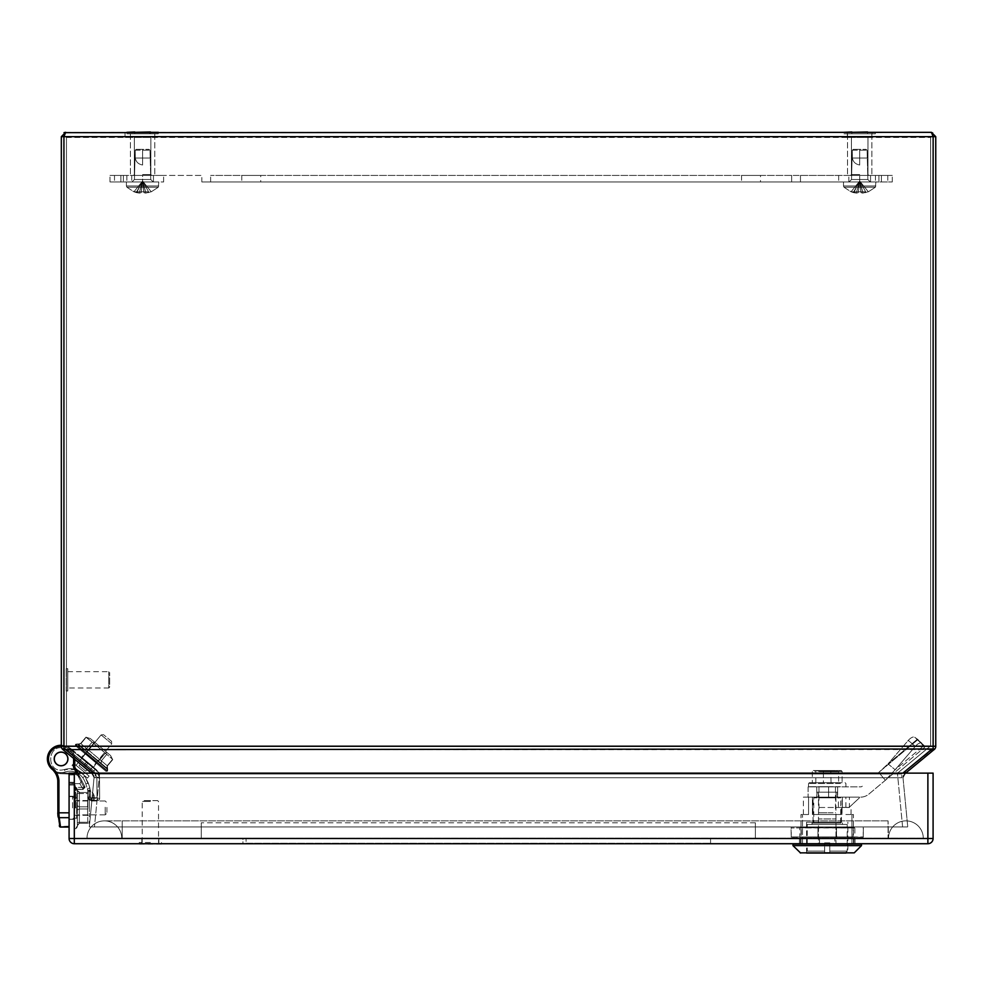 <?xml version="1.0" encoding="UTF-8"?>
<svg xmlns="http://www.w3.org/2000/svg" width="985" height="985" viewBox="0 0 985 985"><rect width="100%" height="100%" fill="white"/><g stroke="black" fill="none" stroke-linecap="round" stroke-linejoin="round"><path stroke-width="0.74" stroke-dasharray="4.92 3.69" d="M87.862 807.922L87.862 800.534L87.862 807.922M74.318 807.922L74.318 787.963L74.318 807.922M77.335 791.004L79.366 792.494L77.335 791.004L77.335 793.085L79.366 793.578L77.335 793.085L77.335 791.004L79.366 792.494L79.366 793.578L79.366 792.494L87.8 792.494L79.366 792.494L77.335 791.004L77.335 809.99L79.366 808.993L77.335 809.99L77.335 805.841L79.366 806.838L77.335 805.841L77.335 793.085L79.366 793.578L79.366 808.993L79.366 793.578L77.335 793.085L77.335 791.004M77.335 822.746L79.366 822.266L77.335 822.746L77.335 824.827L77.335 809.99L77.335 822.746L79.366 822.266L79.366 823.337L77.335 824.827L79.366 823.337L79.366 808.993L79.366 822.266L77.335 822.746L77.335 824.827L77.335 809.99L79.366 808.993L77.335 809.99L77.175 807.922L77.335 822.746M87.8 792.494L87.8 793.578L87.8 792.494L79.366 792.494L79.366 793.578L79.366 792.494L87.8 792.494L87.8 808.993L87.8 792.494M79.366 823.337L87.8 823.337L79.366 823.337L77.335 824.827L79.366 823.337L79.366 822.266L79.366 823.337L87.8 823.337L87.8 822.266L87.8 823.337L79.366 823.337M87.8 822.266L87.542 807.922L87.8 822.266L79.366 822.266L79.366 806.838L77.335 805.841L77.175 807.922L77.335 805.841L79.366 806.838L79.366 822.266L87.8 822.266M89.34 807.922L89.34 794.624L89.34 807.922C89.34 796.471 89.34 796.471 89.34 807.922C89.34 796.471 89.34 796.471 89.34 807.922L89.34 794.624L89.34 807.922C89.34 796.471 89.34 796.471 89.34 807.922C89.34 796.471 89.34 796.471 89.34 807.922L89.34 816.787L89.34 807.922M93.846 743.441L105.161 752.946L93.846 743.441L93.661 741.36L107.254 752.762L93.661 741.36L107.254 752.762L93.661 741.36L93.846 743.441L105.161 752.946L93.846 743.441L85.141 753.821L96.456 763.326L85.141 753.821L93.846 743.441M107.587 770.959L107.697 769.556L77.039 743.835L107.697 769.556L77.039 743.835L107.697 769.556L106.774 768.029L107.217 765.751L106.774 768.029L101.135 763.301L101.344 760.826L101.135 763.301L98.377 760.986L99.916 759.62L98.377 760.986L106.774 768.029L107.587 770.959L75.685 744.192L107.587 770.959L75.685 744.192L107.587 770.959L106.084 771.403L75.513 745.743L106.084 771.403L75.513 745.743L106.084 771.403L107.587 770.959M101.344 760.826L107.217 765.751L101.344 760.826L101.135 763.301L101.344 760.826L99.916 759.62L88.182 749.782L87.099 751.518L84.341 749.203L86.742 748.575L84.341 749.203L98.377 760.986L87.099 751.518L88.182 749.782L86.742 748.575L99.916 759.62L98.377 760.986L99.916 759.62L107.217 765.751L106.774 768.029L107.217 765.751L101.344 760.826L106.762 754.375L105.333 753.168L112.622 759.287L92.159 742.124L112.622 759.287L106.762 754.375L101.344 760.826M78.16 744.229L80.881 743.65L78.16 744.229L84.341 749.203L78.701 744.475L80.881 743.65L86.742 748.575L80.881 743.65L78.16 744.229L80.548 743.589L85.904 737.211L92.159 742.124L85.904 737.211L90.275 738.516L110.64 755.606L90.275 738.516L110.64 755.606L112.684 759.669L107.328 766.059L107.697 769.556L107.328 766.059L112.684 759.669L110.64 755.606L90.275 738.516L85.904 737.211L80.548 743.589L75.402 744.525L107.303 771.292L75.402 744.525L107.303 771.292L75.402 744.525L75.513 745.743L75.685 744.192L78.16 744.229M77.335 805.841L77.335 793.085L77.335 805.841M79.366 793.578L79.366 806.838L79.366 793.578L87.8 793.578L87.542 807.922L87.8 793.578L79.366 793.578M96.456 763.326L85.141 753.821L96.456 763.326L105.161 752.946L107.254 752.762L105.161 752.946L96.456 763.326M98.377 760.986L84.341 749.203L86.742 748.575L84.341 749.203L98.377 760.986M88.182 749.782L87.099 751.518L88.182 749.782L86.742 748.575L99.916 759.62L88.182 749.782L93.6 743.318L92.159 742.124L105.333 753.168L93.6 743.318L88.182 749.782M80.881 743.65L86.742 748.575L80.881 743.65L86.298 737.199L92.159 742.124L86.298 737.199L80.881 743.65M106.774 768.029L101.135 763.301L106.774 768.029M84.341 749.203L78.701 744.475L84.341 749.203M67.756 688.01L67.756 671.659L67.756 688.01L108.781 688.01L108.781 671.659L108.781 688.01L109.655 687.136L109.655 672.533L109.655 687.136M67.756 690.965L67.756 668.704L67.756 690.965L66.192 690.965L66.192 668.704L66.192 690.965M150.373 842.507L139.242 842.507L150.373 842.507M150.373 801.482L142.197 801.482L150.373 801.482M157.674 800.62L143.071 800.62L157.674 800.62L158.536 801.482L158.536 842.507M161.491 844.071L139.242 844.071M859.696 175.428L847.531 175.428L871.86 175.428L847.531 175.428L871.86 175.428L848.824 175.428L870.555 175.428L848.824 175.428L870.555 175.428L870.555 181.954L848.824 181.954L870.555 181.954L848.824 181.954L870.555 181.954L870.555 175.428L838.666 175.428L881.427 175.428L859.696 175.428L859.696 181.954L892.287 181.954L843.48 181.954L875.899 181.954L843.48 181.954L875.899 181.954L859.696 181.954L859.696 175.428M859.696 133.8L871.86 133.8L859.696 133.8M875.357 132.322L875.357 133.8L851.865 133.8L875.357 133.8L875.357 131.978L867.526 131.978L867.526 133.8L844.034 133.8L851.865 133.8L851.865 131.978L875.357 131.978L867.526 131.978L867.526 133.8L844.034 133.8L851.865 133.8L851.865 132.322M851.865 131.978L867.526 131.978L844.034 131.978L844.034 133.8L844.034 132.322M859.696 174.567L851.434 174.567L859.696 174.567M859.696 137.407L867.957 137.407L859.696 137.407M142.591 175.428L154.768 175.428L130.426 175.428L154.768 175.428L131.731 175.428L153.463 175.428L153.463 181.954L110 181.954L163.621 181.954L153.463 181.954L153.463 175.428L131.731 175.428L153.463 175.428L153.463 181.954L153.463 175.428L163.621 175.428L120.859 175.428L142.591 175.428L142.591 181.954L126.388 181.954L158.807 181.954L126.388 181.954L158.807 181.954L142.591 181.954L142.591 175.428M142.591 133.8L154.768 133.8L142.591 133.8M158.253 132.322L158.253 133.8L134.76 133.8L158.253 133.8L158.253 131.978L150.422 131.978L150.422 133.8L126.942 133.8L134.76 133.8L134.76 131.978L158.253 131.978L150.422 131.978L150.422 133.8L126.942 133.8L134.76 133.8L134.76 132.322M134.76 131.978L150.422 131.978L126.942 131.978L126.942 133.8L126.942 132.322M142.591 174.567L150.853 174.567L142.591 174.567M142.591 137.407L150.853 137.407L142.591 137.407M841.818 822.167L806.58 822.167L841.818 822.167M847.863 853.022L806.58 853.022L847.863 853.022L847.863 822.167M817.205 822.167L841.399 822.167L817.205 822.167M817.205 797.136L838.37 797.136L838.37 807.478L841.399 807.478L818.486 807.478L818.486 797.136L813.056 797.136L817.205 797.136M838.37 797.136L849.39 797.136L849.39 807.478L838.37 807.478M842.052 807.478L818.486 807.478L818.486 797.136L842.052 797.136L842.052 814.521L842.052 807.478L849.39 807.478M812.403 797.136L803.403 797.136L812.403 797.136L812.403 814.521L842.052 814.521L812.403 814.521L812.403 797.136M845.869 807.478L845.869 797.136L849.39 797.136M845.869 797.136L842.052 797.136M792.974 845.622L861.481 845.622M845.869 814.521L851.951 814.521L845.869 814.521M808.574 814.521L808.574 797.136L808.574 814.521L802.492 814.521L808.574 814.521M851.951 843.726L851.951 814.521L853.453 814.521L851.951 814.521L851.951 843.726L835.97 843.726L851.951 843.726M835.97 814.521L835.97 843.726L835.97 814.521L842.052 814.521L818.486 814.521L835.97 814.521M812.403 814.521L818.486 814.521L818.486 843.726L802.492 843.726L802.492 814.521L802.492 843.726L818.486 843.726L818.486 814.521L812.403 814.521M802.492 814.521L801.002 814.521L802.492 814.521M851.262 843.726L803.194 843.726C790.462 843.726 790.462 843.726 803.194 843.726L851.262 843.726C863.98 843.726 863.98 843.726 851.262 843.726L861.21 843.726M793.245 843.726L803.194 843.726M835.97 843.726L818.486 843.726L835.97 843.726M802.492 843.726L801.002 843.726L802.492 843.726M807.232 824.433L847.211 824.433L807.232 824.433L807.232 851.126L824.642 851.126L824.642 842.864L829.813 842.864L824.642 842.864L824.642 853.022L809.128 853.022L824.642 853.022L824.642 851.126L807.232 851.126L809.128 853.022M829.813 842.864L829.813 851.126L829.813 842.864M812.009 824.433L842.434 824.433L812.009 824.433L812.009 823.041L842.434 823.041L812.009 823.041M829.813 853.022L829.813 851.126L829.813 853.022L845.315 853.022L829.813 853.022M813.758 823.041L840.697 823.041L813.758 823.041L813.758 797.838L817.058 797.838L817.058 792.186L818.387 792.186L817.058 792.186L817.058 797.838L813.758 797.838M818.387 792.186L818.387 797.838L836.068 797.838L836.068 792.186L837.398 792.186L836.068 792.186L836.068 797.838L818.387 797.838L818.387 792.186L836.068 792.186L818.387 792.186M837.398 792.186L837.398 797.838L840.697 797.838L837.398 797.838L837.398 792.186M818.387 797.838L836.068 797.838L818.387 797.838M818.535 792.186L835.92 792.186L818.535 792.186L818.535 818.954L835.92 818.954L818.535 818.954M859.437 797.136L842.31 797.136L859.437 797.136L859.437 797.838L859.437 797.136M842.31 797.136L842.31 807.392L849.156 807.392L859.437 797.838L849.156 807.392L842.31 807.392L842.31 797.136M878.78 772.412L917.946 739.55L878.78 772.412L885.367 780.268L868.893 794.082A13.039 13.039 0 0 1 860.521 797.136L808.106 797.136L828.619 797.136L828.619 786.88L860.521 786.88A2.783 2.783 0 0 0 862.306 786.227A2.783 2.783 0 0 1 860.521 786.88L808.106 786.88L828.619 786.88L828.619 797.136L860.521 797.136A13.039 13.039 0 0 0 868.893 794.082L924.533 747.406L885.367 780.268L878.78 772.412L888.039 763.855L878.78 772.412M916.998 739.55L917.946 739.55L914.856 737.396A6.846 2.992 129.8 0 0 914.757 737.309A6.846 2.992 129.8 0 0 908.268 740.437L888.039 763.855L895.119 769.753L885.367 780.268L895.119 769.753L924.09 745.448L924.533 747.406L924.09 745.448L919.128 741.323L924.09 745.448L895.119 769.753L888.039 763.855L908.268 740.437A6.846 2.992 129.8 0 1 914.757 737.309A6.846 2.992 129.8 0 1 914.856 737.396L919.128 741.323L916.998 739.55L888.039 763.855L916.998 739.55M816.799 786.88L837.656 786.88L816.799 786.88L816.799 797.136L837.656 797.136L837.656 786.88L837.656 797.136L816.799 797.136L816.799 786.88M915.348 746.334L895.119 769.753L915.348 746.334A6.846 2.992 -50.2 0 1 921.849 743.207A6.846 2.992 -50.2 0 1 921.935 743.293A6.846 2.992 -50.2 0 0 921.849 743.207A6.846 2.992 -50.2 0 0 915.348 746.334L908.268 740.437L915.348 746.334M808.106 786.88L808.106 797.136L808.106 786.88M924.533 747.406L917.946 739.55L924.533 747.406M833.064 786.707L818.966 786.707L833.064 786.707M840.439 786.707L808.537 786.707L840.439 786.707M833.064 812.785L818.966 812.785L833.064 812.785M840.439 783.481L808.537 783.481L840.439 783.481M839.823 782.693L809.411 782.693L839.823 782.693M823.386 782.693L842.126 782.693L823.386 782.693L823.386 771.39L838.629 771.39L838.629 782.693M815.814 782.693L815.814 771.39L816.54 770.529L813.278 770.529L812.317 771.39L812.317 782.693M813.278 770.529L841.178 770.529L842.126 771.39L842.126 782.693M841.178 770.529L830.786 770.529L831.069 782.693M823.657 770.529L823.386 771.39L842.126 771.39L838.629 771.39L837.903 770.529M830.786 770.529L816.54 770.529M834.307 770.529L817.082 770.873L837.373 770.873M820.333 770.873L837.656 770.529M818.56 771.39L839.491 771.39L818.56 771.39M818.966 771.39L838.9 771.39L818.966 771.39M818.966 771.489L838.9 771.489L818.966 771.489M819.409 771.489L838.284 771.489L819.409 771.489M819.409 771.575L838.284 771.575L819.409 771.575M819.889 771.575L837.595 771.575L819.889 771.575M819.889 771.661L837.595 771.661L819.889 771.661M807.7 827.72C797.357 827.72 797.357 827.72 807.7 827.72L846.755 827.72C857.098 827.72 857.098 827.72 846.755 827.72L799.611 827.72L854.611 827.954L799.845 827.954L799.845 836.967L854.611 836.967L799.611 837.213L846.755 837.213C857.098 837.213 857.098 837.213 846.755 837.213L807.7 837.213C797.357 837.213 797.357 837.213 807.7 837.213M846.755 827.72L854.845 827.72L854.845 837.213L846.755 837.213M853.096 827.72L791.017 827.954L853.096 827.72M863.377 827.954L863.205 837.213L863.377 827.954M836.684 836.967L863.205 837.213L853.096 837.213L853.318 827.954L853.096 837.213L817.932 837.213L818.006 827.954L817.932 837.213L791.238 837.213L791.004 827.954L791.238 837.213L863.439 836.967L791.017 836.967L801.125 836.967L801.125 827.954L801.359 837.213L836.511 837.213L836.45 827.954L836.684 836.967M87 838.247L923.277 838.518L87 838.247A17.385 17.385 0 0 1 104.385 820.862A17.385 17.385 0 0 1 121.771 838.247L87 838.247A17.385 17.385 0 0 1 104.385 820.862A17.385 17.385 0 0 1 121.771 838.247L923.277 838.247A17.385 17.385 0 0 0 905.892 820.862A17.385 17.385 0 0 0 888.507 838.247L122.214 838.247L122.214 820.862L122.214 838.247L122.214 820.862L122.214 838.247L87 838.247A17.385 17.385 0 0 1 104.385 820.862A17.385 17.385 0 0 1 121.771 838.247M923.277 838.247L923.277 838.247A17.385 17.385 0 0 0 905.892 820.862A17.385 17.385 0 0 0 888.507 838.247L888.064 820.862L888.064 838.247L888.064 820.862L888.064 838.247L923.277 838.247A17.385 17.385 0 0 0 905.892 820.862A17.385 17.385 0 0 0 888.507 838.247M760.518 181.954L741.57 181.954L760.518 181.954L760.518 175.428L741.57 175.428L760.518 175.428M260.717 181.954L241.768 181.954L260.717 181.954L260.717 175.428L241.768 175.428L260.717 175.428M201.839 181.954L848.824 181.954L201.839 181.954L201.839 175.428L163.621 175.428L201.839 175.428L201.839 181.954M791.657 175.428L210.63 175.428L800.46 175.428L791.657 175.428L791.657 181.954L791.657 175.428M800.46 175.428L838.666 175.428L800.46 175.428L800.46 181.954L800.46 175.428M881.427 181.954L881.427 175.428L878.903 175.428L881.427 175.428L881.427 181.954M878.903 175.428L892.287 175.428L875.431 175.428L878.903 175.428L878.903 181.954L878.903 175.428M892.287 181.954L892.287 175.428L892.287 181.954M120.859 181.954L120.859 175.428L123.384 175.428L120.859 175.428L120.859 181.954M123.384 175.428L110 175.428L126.868 175.428L123.384 175.428L123.384 181.954L123.384 175.428M110 181.954L110 175.428L110 181.954M859.696 165L859.696 158.043L867.859 158.043L852.382 158.043C853.072 161.922 855.509 164.236 859.696 165L859.696 149.351L866.123 149.351L853.256 149.351L852.308 150.225L852.382 158.043C853.072 161.922 855.509 164.236 859.696 165L859.696 150.225L867.083 150.225L852.308 150.225L852.382 158.043L851.52 158.043L867.859 158.043L859.696 158.043L859.696 149.351L853.256 149.351L852.308 150.225L851.52 179.504L867.859 179.504L851.52 179.504L867.859 179.504L851.52 179.504L849.07 181.954L870.321 181.954L867.859 179.504L867.083 150.225L852.308 150.225L851.52 179.504L849.07 181.954L870.321 181.954L849.07 181.954L870.321 181.954L867.859 179.504L867.083 150.225L859.696 150.225L859.696 149.351L853.256 149.351L852.308 150.225L853.256 149.351L859.696 149.351L859.696 165M844.022 187.261L875.357 187.261L844.022 187.261L843.48 185.993L875.899 185.993L843.48 185.993L875.899 185.993L843.48 185.993L844.022 187.261L875.357 187.261L844.022 187.261L851.04 191.804L859.696 181.031L851.065 191.767L856.654 193.109L851.04 191.804L844.022 187.261M868.241 191.804L862.725 193.109L861.038 192.678L861.038 191.767L861.038 192.678L862.725 193.109L868.339 191.804L859.696 181.031L853.736 191.804L856.654 191.804L856.654 193.109L858.341 192.678L853.736 192.678L856.654 193.109L858.341 192.678L858.354 191.767L861.038 191.767L858.354 191.767L858.341 192.678L856.654 193.109L856.654 191.804L858.341 191.804L858.341 192.678L858.341 191.804L858.341 192.678L858.341 191.804L853.736 191.804L853.736 192.678L851.151 191.804L853.736 191.804L851.151 191.804L853.736 191.804L859.696 181.031L856.654 191.804L859.696 181.031L858.341 191.804L859.696 181.031L858.354 191.767L859.696 181.031L861.038 192.678L861.038 191.804L862.725 191.804L862.725 193.109L862.725 191.804L865.643 191.804L865.643 192.678L865.643 191.804L861.038 191.804L861.038 192.678L862.725 193.109L861.038 192.678L859.696 181.031L862.725 191.804L859.696 181.031L865.643 191.804L859.696 181.031L868.327 191.767L862.725 193.109L868.241 191.804M861.038 191.767L858.354 191.767L861.038 191.767L859.696 181.031L851.065 191.767L859.696 181.031L853.736 192.678L853.736 191.804L856.654 191.804L856.654 193.109L856.654 191.804L858.354 191.767L858.341 192.678L858.341 191.804L853.736 191.804L859.696 181.031L856.654 191.804L859.696 181.031L858.341 191.804L859.696 181.031L858.354 191.767L859.696 181.031L861.038 191.767M868.339 191.804L875.357 187.261L875.899 181.954L875.357 187.261L868.339 191.804M865.643 192.678L865.643 191.804L865.643 192.678M861.038 191.804L861.038 192.678L861.038 191.804L862.725 191.804L862.725 193.109L862.725 191.804L865.643 191.804L861.038 191.804L859.696 181.031L861.038 191.804M862.725 191.804L859.696 181.031L862.725 191.804M865.643 191.804L859.696 181.031L865.643 191.804M868.327 191.767L859.696 181.031L868.327 191.767M142.591 165L142.591 158.043L150.767 158.043L135.29 158.043C135.967 161.922 138.405 164.236 142.591 165L142.591 149.351L149.03 149.351L136.164 149.351L135.216 150.225L135.29 158.043C135.967 161.922 138.405 164.236 142.591 165L142.591 150.225L149.979 150.225L135.204 150.225L135.29 158.043L134.428 158.043L150.767 158.043L142.591 158.043L142.591 149.351L136.164 149.351L135.216 150.225L134.428 179.504L150.767 179.504L134.428 179.504L150.767 179.504L134.428 179.504L131.978 181.954L153.217 181.954L150.767 179.504L149.979 150.225L135.204 150.225L134.428 179.504L131.978 181.954L153.217 181.954L131.978 181.954L153.217 181.954L150.767 179.504L149.979 150.225L142.591 150.225L142.591 149.351L149.03 149.351L136.164 149.351L135.204 150.225L136.164 149.351L142.591 149.351L142.591 165M126.93 187.261L158.265 187.261L126.93 187.261L126.388 185.993L158.807 185.993L126.388 185.993L158.807 185.993L126.388 185.993L126.93 187.261L158.265 187.261L126.93 187.261L133.948 191.804L142.591 181.031L133.972 191.767L139.562 193.109L133.948 191.804L126.93 187.261M151.136 191.804L145.632 193.109L143.945 192.678L143.933 191.767L143.945 192.678L145.632 193.109L151.247 191.804L142.591 181.031L136.644 191.804L139.562 191.804L139.562 193.109L141.249 192.678L136.644 192.678L139.562 193.109L141.249 192.678L141.249 191.767L143.933 191.767L141.249 191.767L141.249 192.678L139.562 193.109L139.562 191.804L141.249 191.804L141.249 192.678L141.249 191.804L141.249 192.678L141.249 191.804L136.644 191.804L136.644 192.678L134.046 191.804L136.644 191.804L134.046 191.804L136.644 191.804L142.591 181.031L139.562 191.804L142.591 181.031L141.249 191.804L142.591 181.031L141.249 191.767L142.591 181.031L143.945 192.678L143.945 191.804L145.632 191.804L145.632 193.109L145.632 191.804L148.55 191.804L148.55 192.678L148.55 191.804L143.945 191.804L143.945 192.678L145.632 193.109L143.945 192.678L142.591 181.031L145.632 191.804L142.591 181.031L148.55 191.804L142.591 181.031L151.222 191.767L145.632 193.109L151.136 191.804M143.933 191.767L141.249 191.767L143.933 191.767L142.591 181.031L133.972 191.767L142.591 181.031L136.644 192.678L136.644 191.804L139.562 191.804L139.562 193.109L139.562 191.804L141.249 191.767L141.249 192.678L141.249 191.804L136.644 191.804L142.591 181.031L139.562 191.804L142.591 181.031L141.249 191.804L142.591 181.031L141.249 191.767L142.591 181.031L143.933 191.767M151.247 191.804L158.265 187.261L158.807 181.954L158.265 187.261L151.247 191.804M148.55 192.678L148.55 191.804L148.55 192.678M143.945 191.804L143.945 192.678L143.945 191.804L145.632 191.804L145.632 193.109L145.632 191.804L148.55 191.804L143.945 191.804L142.591 181.031L143.945 191.804M145.632 191.804L142.591 181.031L145.632 191.804M148.55 191.804L142.591 181.031L148.55 191.804M151.222 191.767L142.591 181.031L151.222 191.767M93.218 800.386L94.24 800.386C94.191 794.501 94.191 794.501 94.24 800.386C94.191 794.501 94.191 794.501 94.24 800.386L91.322 800.411L94.24 800.386C94.191 794.501 94.191 794.501 94.24 800.386C94.191 794.501 94.191 794.501 94.24 800.386L91.322 800.411A3.472 3.472 0 0 1 87.813 796.963L90.398 800.288L87.813 796.963L87.763 791.3L87.813 796.963A3.472 3.472 0 0 0 91.322 800.411L93.218 800.386L93.156 793.393L93.218 800.386M97.035 797.751L97.934 800.349L97.035 797.751L99.657 798.601L97.035 797.751L97.934 800.349A1.736 1.736 0 0 0 99.657 798.601A1.736 1.736 0 0 1 97.934 800.349L90.398 800.288L97.934 800.349L97.035 797.751L99.657 798.601L99.473 777.263L99.657 798.601L91.297 797.801L97.035 797.751L91.297 797.801L91.322 800.411A3.472 3.472 0 0 1 87.813 796.963L90.398 800.288L87.813 796.963L87.763 791.3A8.693 8.693 0 0 0 87.369 788.763L85.83 783.9L87.369 788.763A8.693 8.693 0 0 1 87.763 791.3L87.813 796.963A3.472 3.472 0 0 0 91.322 800.411L91.297 797.801A0.874 0.874 0 0 1 90.423 796.939L87.813 796.963A3.472 3.472 0 0 0 91.322 800.411A3.472 3.472 0 0 1 87.813 796.963L90.423 796.939A0.874 0.874 0 0 0 91.297 797.801L97.035 797.751L96.862 777.288L99.473 777.263A10.86 10.86 0 0 0 95.52 768.977A10.86 10.86 0 0 1 99.473 777.263L99.657 798.601A1.736 1.736 0 0 1 97.934 800.349A1.736 1.736 0 0 0 99.657 798.601L99.473 777.263A10.86 10.86 0 0 0 95.52 768.977A10.86 10.86 0 0 1 99.473 777.263A10.86 10.86 0 0 0 95.52 768.977A10.86 10.86 0 0 1 99.473 777.263A10.86 10.86 0 0 0 95.52 768.977L93.858 770.984L96.862 777.288L99.473 777.263L95.52 768.977A10.86 10.86 0 0 1 99.473 777.263L95.52 768.977L93.858 770.984L95.52 768.977L72.311 749.831A22.593 22.593 0 0 0 65.983 746.162A22.593 22.593 0 0 1 72.311 749.831L95.52 768.977L93.858 770.984L96.862 777.288L97.035 797.751L96.862 777.288L99.473 777.263L96.862 777.288L97.035 797.751M85.239 753.513L96.567 762.858L85.239 753.513L81.546 757.231L93.624 767.18L81.546 757.231L93.624 767.18L81.546 757.231L85.239 753.513L96.567 762.858L85.239 753.513M93.513 767.315L81.435 757.366L93.513 767.315M49.287 765.899A13.691 13.691 0 0 1 57.499 745.719A13.691 13.691 0 0 1 74.761 758.93A13.691 13.691 0 0 0 61.329 745.251A13.691 13.691 0 0 1 65.958 746.15L65.958 746.15A13.691 13.691 0 0 0 47.391 758.573A13.691 13.691 0 0 0 65.256 771.969A15.649 15.649 0 0 1 82.728 777.719A21.732 21.732 0 0 1 85.83 783.9A21.732 21.732 0 0 0 82.728 777.719A15.649 15.649 0 0 0 65.256 771.969A15.649 15.649 0 0 1 82.728 777.719A21.732 21.732 0 0 1 85.83 783.9L87.369 788.763L85.83 783.9A21.732 21.732 0 0 0 82.728 777.719A15.649 15.649 0 0 0 65.256 771.969A13.691 13.691 0 0 1 52.771 769.827M67.94 758.881A6.87 6.87 0 0 0 57.586 753.02A6.87 6.87 0 0 0 57.696 764.914A6.87 6.87 0 0 0 67.94 758.881A6.87 6.87 0 0 0 57.586 753.02A6.87 6.87 0 0 0 57.696 764.914A6.87 6.87 0 0 0 67.94 758.881A6.87 6.87 0 0 1 61.107 765.801A6.87 6.87 0 0 1 54.212 758.93A6.87 6.87 0 0 1 61.07 752.072A6.87 6.87 0 0 1 67.94 758.93A6.87 6.87 0 0 0 61.07 752.072A6.87 6.87 0 0 0 54.212 758.93A6.87 6.87 0 0 0 61.07 765.801A6.87 6.87 0 0 0 67.94 758.93A6.87 6.87 0 0 1 61.07 765.801A6.87 6.87 0 0 1 54.212 758.93A6.87 6.87 0 0 0 61.07 765.801A6.87 6.87 0 0 0 67.94 758.93A6.87 6.87 0 0 0 61.07 752.072A6.87 6.87 0 0 0 54.212 758.93A6.87 6.87 0 0 1 61.07 752.072A6.87 6.87 0 0 1 67.94 758.93A6.87 6.87 0 0 0 61.07 752.072A6.87 6.87 0 0 0 54.212 758.93A6.87 6.87 0 0 0 61.07 765.801A6.87 6.87 0 0 0 67.94 758.93A6.87 6.87 0 0 1 61.07 765.801A6.87 6.87 0 0 1 54.212 758.93A6.87 6.87 0 0 1 61.07 752.072A6.87 6.87 0 0 1 67.94 758.93A6.87 6.87 0 0 0 61.07 752.072A6.87 6.87 0 0 0 54.212 758.93A6.87 6.87 0 0 0 61.07 765.801A6.87 6.87 0 0 0 67.94 758.93A6.87 6.87 0 0 1 61.07 765.801A6.87 6.87 0 0 1 54.212 758.93M76.03 769.617L64.468 769.482C72.693 767.377 79.477 769.605 84.845 776.192L82.728 777.719L84.845 776.192L88.318 783.112L84.845 776.192L88.318 783.112L85.83 783.9L88.318 783.112L89.857 787.975L88.318 783.112L85.83 783.9L88.318 783.112L89.857 787.975L87.369 788.763L89.857 787.975L90.374 791.275L89.857 787.975L90.374 791.275L87.763 791.3A8.693 8.693 0 0 0 87.369 788.763L89.857 787.975L87.369 788.763A8.693 8.693 0 0 1 87.763 791.3L90.374 791.275L90.423 796.939L90.374 791.275L87.763 791.3A8.693 8.693 0 0 0 87.369 788.763A8.693 8.693 0 0 1 87.763 791.3A8.693 8.693 0 0 0 87.369 788.763A8.693 8.693 0 0 1 87.763 791.3L90.374 791.275L90.423 796.939L87.813 796.963A3.472 3.472 0 0 0 91.322 800.411A3.472 3.472 0 0 1 87.813 796.963L90.423 796.939A0.874 0.874 0 0 0 91.297 797.801L91.322 800.411L91.297 797.801A0.874 0.874 0 0 1 90.423 796.939L89.857 787.975L84.845 776.192C79.49 769.593 72.693 767.364 64.468 769.482L65.256 771.969A13.691 13.691 0 0 1 47.391 758.573A13.691 13.691 0 0 1 65.958 746.15L65.983 746.162A22.593 22.593 0 0 1 72.311 749.831A22.593 22.593 0 0 0 65.983 746.162L65.958 746.15A13.691 13.691 0 0 0 47.391 758.573A13.691 13.691 0 0 0 65.256 771.969L64.468 769.482C45.63 775.109 46.517 741.964 65.022 748.588L65.983 746.162L65.059 748.6L70.649 751.851L72.311 749.831L70.649 751.851L93.858 770.984L96.862 777.288L93.858 770.984L70.649 751.851L72.311 749.831L70.649 751.851L93.858 770.984L70.649 751.851L65.059 748.6L65.983 746.162L65.059 748.6L70.649 751.851L65.022 748.588L65.958 746.15L65.022 748.588C46.517 741.964 45.63 775.109 64.468 769.482L65.256 771.969L64.468 769.482C45.63 775.109 46.517 741.964 65.022 748.588L65.958 746.15L65.022 748.588C46.517 741.964 45.63 775.109 64.468 769.482C72.693 767.364 79.49 769.593 84.845 776.192L82.728 777.719L84.845 776.192L82.063 773.126M85.794 771.206L79.083 765.677L85.794 771.206L86.902 769.864L80.191 764.335L86.902 769.864L80.191 764.335L86.902 769.864L85.794 771.206L79.083 765.677L85.794 771.206M82.875 766.552L84.218 767.66L82.875 766.552L84.218 767.66L82.875 766.552L86.803 761.787L88.145 762.895L86.803 761.787L88.145 762.895L86.803 761.787L82.875 766.552M89.106 776.082L73.678 763.363L89.106 776.082L87.443 778.088L72.016 765.37L87.443 778.088L72.016 765.37L87.443 778.088L89.106 776.082L73.678 763.363L89.106 776.082M86.754 774.136L76.03 765.296L86.754 774.136L76.03 765.296L86.754 774.136L111.797 743.749L101.086 734.921L111.797 743.749L101.086 734.921L111.797 743.749L86.754 774.136M111.564 741.311L103.523 734.675L111.564 741.311L111.797 743.749L111.564 741.311L103.523 734.675L111.564 741.311M76.67 806.937L76.67 818.215L76.67 806.937M74.318 806.937L74.318 818.215L74.318 806.937M76.67 807.257L76.67 814.866L76.67 807.257M105.186 807.257L105.186 814.866L105.186 807.257M106.922 807.417L106.922 813.13L106.922 807.417M67.854 758.881A6.784 6.784 0 0 0 57.635 753.094A6.784 6.784 0 0 0 57.733 764.84A6.784 6.784 0 0 0 67.854 758.881A6.784 6.784 0 0 0 57.635 753.094A6.784 6.784 0 0 0 57.733 764.84A6.784 6.784 0 0 0 67.854 758.881A6.784 6.784 0 0 1 57.733 764.84A6.784 6.784 0 0 1 57.635 753.094A6.784 6.784 0 0 1 67.854 758.881M69.085 838.518L74.306 838.53L74.306 773.126L74.281 838.518L74.306 773.126L74.281 785.057L74.306 773.126L69.085 773.126L69.085 838.518A5.221 5.221 0 0 0 74.306 843.726L927.882 843.726A5.221 5.221 0 0 0 933.091 838.518L933.091 773.126L74.306 773.126L927.882 773.126L927.895 838.518L927.895 773.126L927.882 838.518L74.306 838.53L74.281 773.126L69.085 773.126L927.882 773.126L927.895 838.518L74.306 838.518L933.091 838.518M74.281 773.126L69.085 773.126L74.281 773.126L74.306 843.726M69.085 807.774L69.085 819.335L69.085 807.774M69.085 783.494L69.085 773.126L69.085 785.057L69.085 782.312L69.085 784.048L74.281 783.494M74.281 807.774L74.281 819.335L74.281 807.774M242.926 843.726L710.567 843.726L242.926 843.726L242.926 838.53L710.567 838.53L242.926 838.53L242.926 843.726M800.497 843.726L834.911 843.726L800.497 843.726L800.497 838.53L819.532 838.53L799.414 838.53L800.497 838.53L800.497 843.726M834.911 843.726L855.042 843.726L834.911 843.726L834.911 838.53L853.958 838.53L819.532 838.53L834.911 838.53L834.911 843.726M158.88 843.726L141.84 843.726L158.88 843.726L158.88 838.53L141.84 838.53L158.88 838.53M853.958 838.53L855.042 838.53L853.958 838.53L853.958 843.726L853.958 838.53M819.532 838.53L819.532 843.726L819.532 838.53M74.281 784.048L69.085 784.048L74.281 784.048M74.281 782.312L69.085 782.312L74.281 782.312M74.281 774.924L69.085 774.924M710.567 838.53L710.567 843.726L710.567 838.53L246.078 838.53L710.567 838.53L710.567 843.308L710.567 838.53M92.725 773.126L95.262 773.988L95.262 777.756L94.055 777.694L89.315 826.932L907.751 826.932L89.315 826.932L94.055 777.756A4.346 4.346 0 0 0 92.492 773.988L62.301 748.994A4.346 4.346 0 0 1 61.329 746.248L61.329 136.669L935.75 136.669L935.75 746.248L933.14 746.248L933.14 136.669L931.404 132.322L65.675 132.322L63.926 136.669L63.926 746.248L61.329 746.248A4.346 4.346 0 0 0 62.301 748.994L63.926 748.994L63.926 746.248L933.14 746.248L933.14 748.994L901.817 773.988L901.817 777.756L901.817 773.988L904.341 773.126M149.732 132.322L125.033 132.322L149.732 132.322L125.033 132.322L149.732 132.322L149.732 137.457L125.033 137.457L149.732 137.457L125.033 137.457L149.732 137.457L149.732 132.322M872.045 132.322L847.346 132.322L872.045 132.322L847.346 132.322L872.045 132.322L872.045 137.457L847.346 137.457L872.045 137.457L847.346 137.457L872.045 137.457L872.045 132.322M66.451 137.457L930.616 137.457L66.451 137.457L66.451 745.879L930.616 745.879L930.616 137.457L930.616 745.879L66.451 745.879L66.451 137.457M99.645 773.237L66.451 745.879L99.645 773.237L897.433 773.237L930.616 745.879L897.433 773.237L99.645 773.237L94.474 826.932L902.592 826.932L897.433 773.237L902.592 826.932L94.474 826.932L99.645 773.237M905.621 773.126L903.011 777.694L901.817 777.756L903.011 777.694L907.751 826.932L903.011 777.694L904.587 773.988A4.346 4.346 0 0 0 903.023 777.756A4.346 4.346 0 0 1 904.587 773.988L934.174 749.597M94.055 777.694L91.383 772.474L94.055 777.694L95.262 777.756L95.262 773.988L91.383 772.474M94.055 777.756A4.346 4.346 0 0 0 92.492 773.988L91.445 773.126M94.215 773.126L65.675 749.597L63.926 748.994M905.695 772.474L902.863 773.126M934.777 748.994L933.14 748.994M755.384 822.795L201.26 822.795L755.384 822.795L755.384 838.53L201.26 838.53L201.26 822.795L201.26 838.53L755.384 838.53L755.384 822.795M246.078 843.308L710.567 843.308L246.078 843.308L246.078 838.53L246.078 843.308M74.761 759.373L74.761 767.192L73.629 767.475L74.761 767.192L74.761 758.93A13.691 13.691 0 0 0 57.499 745.719A13.691 13.691 0 0 0 49.25 765.837L49.25 765.837A13.691 13.691 0 0 1 57.499 745.719A13.691 13.691 0 0 1 74.761 758.93A13.691 13.691 0 0 0 57.499 745.719A13.691 13.691 0 0 0 49.25 765.837A13.691 13.691 0 0 1 57.499 745.719A13.691 13.691 0 0 1 74.761 758.93L74.761 767.192L74.761 758.93L74.761 767.192L84.784 786.436C80.77 778.729 80.77 778.729 84.784 786.436L84.784 786.436A2.081 2.081 0 0 1 85.018 787.409A2.081 2.081 0 0 0 84.784 786.436L82.986 789.317C78.898 781.831 78.898 781.831 82.986 789.317C78.898 781.831 78.898 781.831 82.986 789.317L84.784 786.436L82.986 789.317C78.898 781.831 78.898 781.831 82.986 789.317C78.898 781.831 78.898 781.831 82.986 789.317L84.784 786.436L74.761 767.192L78.997 775.33L74.761 767.192L74.761 758.93L74.761 767.192L80.844 778.864A8.693 8.693 0 0 0 73.481 774.198L60.467 773.656L73.481 774.198A8.693 8.693 0 0 1 80.844 778.864A8.693 8.693 0 0 0 73.481 774.198L60.467 773.656A14.738 14.738 0 0 1 54.815 772.277A14.738 14.738 0 0 0 60.467 773.656L73.481 774.198A8.693 8.693 0 0 1 80.844 778.864L84.784 786.436C80.77 778.729 80.77 778.729 84.784 786.436L77.852 773.126M74.232 758.93L73.629 758.93A12.559 12.559 0 0 0 57.795 746.815A12.559 12.559 0 0 0 50.223 765.271L49.25 765.837A12.349 12.349 0 0 0 51.848 768.965A17.385 17.385 0 0 1 57.672 779.455A10.86 10.86 0 0 1 57.795 781.13L57.795 812.822L57.795 781.13A10.86 10.86 0 0 0 57.672 779.455A17.385 17.385 0 0 0 51.848 768.965A12.349 12.349 0 0 1 49.25 765.837L49.25 765.837A12.349 12.349 0 0 0 51.848 768.965A12.349 12.349 0 0 1 49.25 765.837L49.25 765.837A13.691 13.691 0 0 1 57.499 745.719A13.691 13.691 0 0 1 74.761 758.93A13.691 13.691 0 0 0 57.499 745.719A13.691 13.691 0 0 0 49.25 765.837L49.25 765.837A12.349 12.349 0 0 0 51.848 768.965A12.349 12.349 0 0 1 49.25 765.837L49.25 765.837A12.349 12.349 0 0 0 51.848 768.965A17.385 17.385 0 0 1 57.672 779.455A10.86 10.86 0 0 1 57.795 781.13L57.906 815.358A1.133 0.628 172 0 0 59.026 815.826L60.516 827.043L69.098 826.464L60.516 827.043A1.133 1.133 0 0 1 59.395 826.07L59.395 826.07A1.133 1.133 0 0 0 60.516 827.043L69.098 827.043L69.098 817.673L69.098 827.043M60.516 827.043A1.133 1.133 0 0 1 59.395 826.07A1.133 1.133 0 0 0 60.516 827.043A1.133 1.133 0 0 1 59.395 826.07L59.334 825.615A1.133 1.01 172 0 0 60.454 826.464L59.223 817.673A1.133 1.01 -8 0 1 58.103 816.824A1.133 1.01 172 0 0 59.223 817.673L69.098 817.673L69.098 782.706L69.098 826.464L69.098 812.822L69.098 817.673L59.223 817.673A1.133 1.01 172 0 1 58.103 816.824L59.334 825.615L57.795 813.856L58.928 814.127L59.026 815.826A1.133 0.628 172 0 1 57.906 815.358A1.133 0.628 -8 0 0 59.026 815.826M69.098 807.922L69.098 796.619L69.098 807.922M82.937 789.49L83.885 787.409L82.937 789.49L76.227 789.49L75.636 787.409L76.227 789.49L83.072 789.49L85.018 787.409L82.937 789.49L83.885 787.409L82.937 789.49L76.227 789.49L75.636 787.409L76.227 789.49L83.072 789.49L84.784 786.436L83.072 789.49L85.018 787.409L82.937 789.49L76.177 789.317C74.035 781.708 74.035 781.708 76.177 789.317C74.035 781.708 74.035 781.708 76.177 789.317L76.177 789.317C74.035 781.708 74.035 781.708 76.177 789.317C74.035 781.708 74.035 781.708 76.177 789.317L82.937 789.49M74.761 767.192L73.629 767.475L83.787 786.966A0.96 0.96 0 0 1 83.885 787.409L85.018 787.409A2.081 2.081 0 0 0 84.784 786.436L83.072 789.49L84.784 786.436A2.081 2.081 0 0 1 85.018 787.409L75.636 787.409L74.318 782.706L75.636 787.409L74.318 782.706L69.098 782.706L69.098 812.822L69.098 782.706L74.318 782.706L69.098 782.706L74.318 782.706L75.636 787.409L83.885 787.409A0.96 0.96 0 0 0 83.787 786.966L76.584 773.126M49.25 765.837L50.223 765.271A12.559 12.559 0 0 1 57.795 746.815A12.559 12.559 0 0 1 73.629 758.93L73.629 767.475L83.787 786.966A0.96 0.96 0 0 1 83.885 787.409A0.96 0.96 0 0 0 83.787 786.966L84.784 786.436L83.787 786.966L73.629 767.475L73.629 758.93A12.559 12.559 0 0 0 57.795 746.815A12.559 12.559 0 0 0 50.223 765.271L49.25 765.837L50.223 765.271A11.217 11.217 0 0 0 52.587 768.115L51.848 768.965A17.385 17.385 0 0 1 53.399 770.479L54.815 772.277L53.399 770.479A13.864 13.864 0 0 0 60.504 772.794L73.518 773.323A9.567 9.567 0 0 1 78.997 775.33L80.844 778.864L78.997 775.33A9.567 9.567 0 0 0 73.518 773.323L73.481 774.198L73.518 773.323L60.504 772.794L60.467 773.656A14.738 14.738 0 0 1 54.815 772.277A14.738 14.738 0 0 0 60.467 773.656A14.738 14.738 0 0 1 54.815 772.277A14.738 14.738 0 0 0 60.467 773.656A14.738 14.738 0 0 1 54.815 772.277A14.738 14.738 0 0 0 60.467 773.656L60.504 772.794A13.864 13.864 0 0 1 53.399 770.479A13.864 13.864 0 0 0 60.504 772.794L73.518 773.323A9.567 9.567 0 0 1 78.997 775.33A9.567 9.567 0 0 0 73.518 773.323L73.481 774.198A8.693 8.693 0 0 1 80.844 778.864A8.693 8.693 0 0 0 73.481 774.198L73.518 773.323L60.504 772.794L60.467 773.656L60.504 772.794A13.864 13.864 0 0 1 53.399 770.479A17.385 17.385 0 0 0 51.848 768.965A17.385 17.385 0 0 1 53.399 770.479A17.385 17.385 0 0 0 51.848 768.965L52.587 768.115A18.518 18.518 0 0 1 58.792 779.283A11.992 11.992 0 0 1 58.928 781.13L58.928 814.127L58.928 812.822L58.928 814.127L57.795 813.856L57.906 815.358M69.098 812.822L58.928 812.822L58.928 781.13L57.795 781.13L58.928 781.13L58.928 812.822L57.795 812.822L69.098 812.822L57.795 812.822L57.795 813.856L58.928 814.127M76.768 807.922L76.768 787.901L76.768 807.922M75.623 807.922L75.623 787.089L75.623 807.922M79.366 808.993L87.8 808.993L79.366 808.993M87.8 806.838L79.366 806.838L87.8 806.838M75.18 807.922L75.18 787.089L75.18 807.922M105.333 753.168L99.916 759.62L105.333 753.168M92.159 742.124L86.742 748.575L92.159 742.124M107.217 765.751L112.622 759.287L107.217 765.751M800.202 852.85L854.254 852.85M792.974 843.997L861.481 843.997M829.813 851.126L847.211 851.126L829.813 851.126M921.935 743.293L914.856 737.396L921.935 743.293M834.11 770.873L817.082 770.873M863.205 837.213L863.205 827.72M791.238 837.213L791.238 827.72M163.621 181.954L163.621 175.428L163.621 181.954M210.63 181.954L210.63 175.428L210.63 181.954M838.666 175.428L838.666 181.954L838.666 175.428M848.824 181.954L848.824 175.428L848.824 181.954M887.793 175.428L887.793 181.954L887.793 175.428M114.494 175.428L114.494 181.954L114.494 175.428M90.398 800.288L90.312 790.598L90.398 800.288M89.167 799.672L89.081 790.105L89.167 799.672M99.657 798.601A1.736 1.736 0 0 1 97.934 800.349A1.736 1.736 0 0 0 99.657 798.601A1.736 1.736 0 0 1 97.934 800.349A1.736 1.736 0 0 0 99.657 798.601M927.882 843.726L927.882 838.518L74.306 838.518L927.882 838.518L927.882 773.126M901.817 777.756L95.262 777.756L901.817 777.756M95.262 773.988L901.817 773.988L95.262 773.988M65.675 749.597L931.404 749.597M69.098 826.464L60.454 826.464A1.133 1.01 -8 0 1 59.334 825.615A1.133 1.01 172 0 0 60.454 826.464L59.223 817.673L69.098 817.673M72.57 807.922L72.57 796.619L72.57 807.922M61.329 746.384A12.559 12.559 0 0 1 73.629 758.438M58.928 781.13L57.795 781.13A10.86 10.86 0 0 0 57.672 779.455L58.792 779.283A11.992 11.992 0 0 1 58.928 781.13A11.992 11.992 0 0 0 58.792 779.283A18.518 18.518 0 0 0 52.587 768.115A11.217 11.217 0 0 1 50.223 765.271A11.217 11.217 0 0 0 52.587 768.115A18.518 18.518 0 0 1 58.792 779.283L57.672 779.455L58.792 779.283M85.018 787.409A2.081 2.081 0 0 0 84.784 786.436L83.787 786.966L84.784 786.436A2.081 2.081 0 0 1 85.018 787.409M74.761 758.93L73.629 758.93L74.761 758.93M76.177 789.317L82.937 789.317L76.177 789.317M51.848 768.965L52.587 768.115M73.629 767.475L73.629 758.93M74.318 815.309L87.862 815.309L89.34 816.787L87.862 815.309L74.318 815.309M74.318 800.534L87.862 800.534L89.34 799.044L87.862 800.534L74.318 800.534M76.768 787.901L75.18 787.089L74.318 787.963L75.18 787.089L76.768 787.901L77.926 791.066L79.945 792.494L77.926 791.066L76.768 787.901M75.623 828.742L77.926 824.765L79.945 823.337L77.926 824.765L76.768 827.929L75.18 828.742L74.318 827.868L75.623 828.742M88.933 792.494L89.34 794.624L88.933 792.494M88.933 823.337L89.34 821.207L88.933 823.337M67.756 671.659L108.781 671.659L109.655 672.533M66.192 668.704L67.756 668.704M142.197 842.507L142.197 801.482L143.071 800.62M161.491 843.726L161.491 842.507M139.242 843.726L139.242 842.507M847.531 133.8L847.531 175.428L847.531 133.8M871.86 133.8L871.86 175.428L871.86 133.8M851.434 174.567L850.572 175.428L851.434 174.567L851.434 137.407L851.434 174.567M867.957 174.567L868.819 175.428L867.957 174.567L867.957 137.407L867.957 174.567M130.426 133.8L130.426 175.428L130.426 133.8M154.768 133.8L154.768 175.428L154.768 133.8M134.342 174.567L133.468 175.428L134.342 174.567L134.342 137.407L134.342 174.567M150.853 174.567L151.727 175.428L150.853 174.567L150.853 137.407L150.853 174.567M806.58 822.167L806.58 853.022M841.399 822.167L841.399 807.478M813.056 822.167L813.056 797.136M851.052 814.521L851.052 807.478M803.403 814.521L803.403 797.136M853.453 843.726L853.453 814.521M801.002 843.726L801.002 814.521M845.315 853.022L847.211 851.126L847.211 824.433M842.434 824.433L842.434 823.041M840.697 823.041L840.697 797.838M835.92 818.954L835.92 792.186M914.757 737.309L921.849 743.207L914.757 737.309M919.128 741.323L920.63 742.739L919.128 741.323M818.966 786.707L818.966 812.785M835.477 786.707L835.477 812.785M809.411 782.693L808.537 783.481L808.537 786.707M845.044 782.693L845.918 783.481L845.918 786.707M820.136 770.529L816.799 770.529M814.964 771.39L814.62 770.529M839.491 771.39L839.836 770.529M888.064 820.862L104.385 820.862L888.064 820.862M131.731 175.428L131.731 181.954L131.731 175.428M741.57 175.428L741.57 181.954M241.768 175.428L241.768 181.954M875.431 175.428L875.431 181.954L875.431 175.428M126.868 175.428L126.868 181.954L126.868 175.428M866.123 149.351L867.083 150.225L866.123 149.351M843.48 181.954L843.48 185.993L843.48 181.954M149.03 149.351L149.979 150.225L149.03 149.351M126.388 181.954L126.388 185.993L126.388 181.954M93.156 793.393L94.203 795.843L93.156 793.393L90.312 790.598L87.677 790.118L90.312 790.598L93.156 793.393M96.567 762.858L93.624 767.18L96.567 762.858M79.083 765.677L80.191 764.335L79.083 765.677M88.145 762.895L84.218 767.66L88.145 762.895M73.678 763.363L72.016 765.37L73.678 763.363M101.086 734.921L76.03 765.296L101.086 734.921L103.523 734.675L101.086 734.921M76.67 797.616L74.318 797.616L76.67 797.616M76.67 818.215L74.318 818.215L76.67 818.215M105.186 800.965L76.67 800.965L105.186 800.965L106.922 802.713L105.186 800.965M105.186 814.866L76.67 814.866L105.186 814.866L106.922 813.13L105.186 814.866M141.84 838.53L141.84 843.726M799.414 838.53L799.414 843.726M855.042 838.53L855.042 843.726M74.281 785.057L69.085 785.057M74.281 796.212L69.085 796.212L74.281 796.212M74.281 819.335L69.085 819.335L74.281 819.335M847.346 132.322L847.346 137.457L847.346 132.322M125.033 132.322L125.033 137.457L125.033 132.322M933.066 132.655L931.601 132.322M69.098 819.212L72.57 819.212L74.318 817.476L72.57 819.212L69.098 819.212M72.57 796.619L74.318 798.355L72.57 796.619L69.098 796.619L72.57 796.619M74.589 783.666L79.908 783.666L81.755 780.612L79.908 783.666L74.589 783.666"/><path stroke-width="1.48" d="M139.242 843.726L161.491 843.726M867.526 132.322L875.357 132.322M867.526 131.978L851.865 132.322M851.865 131.978L844.034 132.322M150.422 132.322L158.253 132.322M150.422 131.978L134.76 132.322M134.76 131.978L126.942 132.322M806.58 853.022L845.93 853.022M846.029 853.022L808.426 853.022M800.202 852.85L854.254 852.85L861.481 845.622L792.974 845.622L800.633 853.022M67.94 758.881A6.87 6.87 0 0 0 57.586 753.02A6.87 6.87 0 0 0 57.696 764.914A6.87 6.87 0 0 0 67.94 758.881A6.87 6.87 0 0 0 61.045 752.072A6.87 6.87 0 0 0 54.212 758.93A6.87 6.87 0 0 1 61.07 752.072A6.87 6.87 0 0 1 67.94 758.93A6.87 6.87 0 0 1 61.07 765.801A6.87 6.87 0 0 1 54.212 758.93M52.771 769.827A13.691 13.691 0 0 1 49.287 765.899M57.906 815.358L58.103 816.824A1.133 1.01 -8 0 0 59.223 817.673L59.026 815.826A1.133 0.628 -8 0 1 57.906 815.358L57.795 781.13A10.86 10.86 0 0 0 57.672 779.455A17.385 17.385 0 0 0 51.848 768.965A12.349 12.349 0 0 1 49.25 765.837A13.691 13.691 0 0 1 61.329 745.251A13.691 13.691 0 0 0 49.25 765.837L50.223 765.271A12.559 12.559 0 0 1 61.329 746.384M67.854 758.881A6.784 6.784 0 0 1 57.733 764.84A6.784 6.784 0 0 1 57.635 753.094A6.784 6.784 0 0 1 67.854 758.881M927.882 773.126L933.091 773.126L933.091 838.518A5.221 5.221 0 0 1 927.882 843.726L74.306 843.726L74.306 838.518L69.085 838.518L69.085 773.126L74.306 773.126L74.306 838.518L927.882 838.518L927.882 773.126L74.306 773.126M69.085 838.518A5.221 5.221 0 0 0 74.306 843.726A5.221 5.221 0 0 1 69.085 838.518M91.445 773.126L62.905 749.597L62.301 748.994L63.926 748.994L63.926 746.248L933.14 746.248L933.14 748.994L934.777 748.994A4.346 4.346 0 0 0 935.75 746.248L935.75 136.669L933.14 136.669L931.404 132.322L935.75 136.669L931.404 132.322L64 132.655L65.675 132.322L63.926 136.669L61.329 136.669L65.675 132.322L61.329 136.669L61.329 746.248L63.926 746.248L63.926 136.669L933.14 136.669L933.14 746.248L935.75 746.248A4.346 4.346 0 0 1 934.777 748.994L905.621 773.126M92.11 773.126L91.383 772.474L92.725 773.126M92.492 773.988L91.383 772.474M63.926 748.994L65.675 749.597L94.215 773.126M62.301 748.994A4.346 4.346 0 0 1 61.329 746.248M904.341 773.126L905.695 772.474L904.587 773.988L904.969 773.126M933.14 748.994L65.675 749.597M934.174 749.597L934.777 748.994A4.346 4.346 0 0 0 935.75 746.248M77.852 773.126L74.761 767.192L73.629 767.475L76.584 773.126M69.085 827.043L60.516 827.043A1.133 1.133 0 0 1 59.395 826.07L59.334 825.615A1.133 1.01 -8 0 0 60.454 826.464L59.223 817.673L69.085 817.673M59.026 815.826L58.928 812.822L69.085 812.822M58.928 781.13A11.992 11.992 0 0 0 58.792 779.283L57.672 779.455A10.86 10.86 0 0 1 57.795 781.13L58.928 781.13L58.928 812.822L57.795 812.822L57.795 813.856L58.928 814.127M60.516 827.043L69.085 826.464M74.761 759.373L74.761 767.192M53.399 770.479L54.815 772.277L53.399 770.479M861.481 845.622L861.481 843.997L792.974 843.997L792.974 845.622M82.063 773.126L76.03 769.617M933.091 838.518L927.882 838.518L927.882 843.726A5.221 5.221 0 0 0 933.091 838.518M902.863 773.126L931.404 749.597M49.25 765.837L50.223 765.271A11.217 11.217 0 0 0 52.587 768.115L51.848 768.965M73.629 758.438A12.559 12.559 0 0 1 73.629 758.93L73.629 767.475M58.792 779.283A18.518 18.518 0 0 0 52.587 768.115"/></g></svg>
